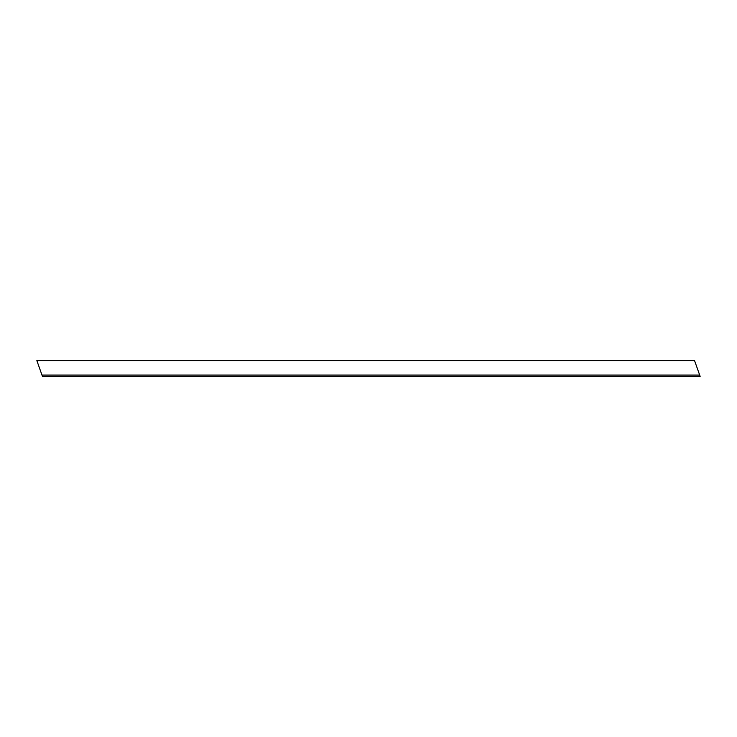 <?xml version="1.0" encoding="UTF-8"?>
<svg xmlns="http://www.w3.org/2000/svg" width="737" height="737" viewBox="0 0 737 737"><rect width="100%" height="100%" fill="white"/><g stroke="black" fill="none" stroke-linecap="round" stroke-linejoin="round"><path stroke-width="1.11" d="M41.981 375.078L42.451 376.395L700.15 376.395L699.68 375.078L41.981 375.078L36.85 360.605L694.549 360.605L699.68 375.078"/></g></svg>
